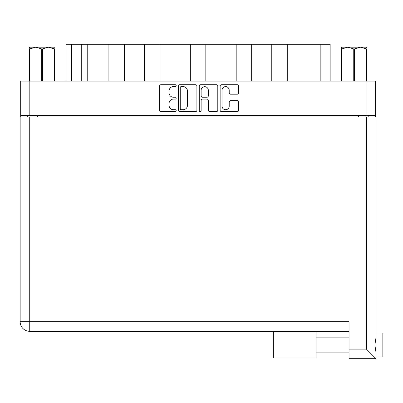 <?xml version="1.0" encoding="UTF-8"?>
<svg xmlns="http://www.w3.org/2000/svg" width="403" height="403" viewBox="0 0 403 403"><rect width="100%" height="100%" fill="white"/><g stroke="black" fill="none" stroke-linecap="round" stroke-linejoin="round"><path stroke-width="0.6" d="M222.028 106.125A3.592 3.592 0 0 0 225.62 109.717A3.592 3.592 0 0 0 229.211 106.125L229.211 102.06A1.345 1.345 0 0 1 230.556 100.72L237.342 100.72A1.345 1.345 0 0 1 238.682 102.06L238.682 110.256A1.345 1.345 0 0 1 237.342 111.601L221.489 111.601A1.345 1.345 0 0 1 220.144 110.256L220.144 86.076A1.345 1.345 0 0 1 221.489 84.731L237.342 84.731A1.345 1.345 0 0 1 238.682 86.076L238.682 92.856A1.345 1.345 0 0 1 237.342 94.201L230.556 94.201A1.345 1.345 0 0 1 229.211 92.856L229.211 90.207A3.592 3.592 0 0 0 225.62 86.61A3.592 3.592 0 0 0 222.028 90.207L222.028 106.125M200.195 111.601A0.942 0.942 0 0 0 201.132 110.659L201.132 100.448A1.345 1.345 0 0 1 202.477 99.103L206.981 99.103A1.345 1.345 0 0 1 208.321 100.448L208.321 110.256A1.345 1.345 0 0 0 209.666 111.601L216.451 111.601A1.345 1.345 0 0 0 217.791 110.256L217.791 86.076A1.345 1.345 0 0 0 216.451 84.731L200.598 84.731A1.345 1.345 0 0 0 199.253 86.076L199.253 110.659A0.942 0.942 0 0 0 200.195 111.601M196.901 110.256L196.901 86.076A1.345 1.345 0 0 0 195.561 84.731L179.708 84.731A1.345 1.345 0 0 0 178.363 86.076L178.363 110.256A1.345 1.345 0 0 0 179.708 111.601L195.561 111.601A1.345 1.345 0 0 0 196.901 110.256M20.699 81.124L20.699 115.616L20.699 81.124L375.46 81.124L375.46 116.986M375.46 81.124L375.46 115.616L20.699 115.616L20.699 116.986M173.391 86.61L175.24 86.61A0.942 0.942 0 0 0 176.182 85.673A0.942 0.942 0 0 0 175.24 84.731L160.963 84.731A1.345 1.345 0 0 0 159.623 86.076L159.623 110.256A1.345 1.345 0 0 0 160.963 111.601L175.24 111.601A0.942 0.942 0 0 0 176.182 110.659A0.942 0.942 0 0 0 175.24 109.717L173.391 109.717A4.297 4.297 0 0 1 169.094 105.42L169.094 103.405A4.297 4.297 0 0 1 173.391 99.103L175.24 99.103A0.942 0.942 0 0 0 176.182 98.166A0.942 0.942 0 0 0 175.24 97.224L173.391 97.224A4.297 4.297 0 0 1 169.094 92.927L169.094 90.912A4.297 4.297 0 0 1 173.391 86.61M236.188 81.124L236.188 44.305L205.822 44.305L205.822 81.124M271.773 81.124L271.773 44.305L251.674 44.305L251.674 81.124M108.901 81.124L108.901 44.305L87.214 44.305L87.214 81.124M144.486 81.124L144.486 44.305L124.386 44.305L124.386 81.124M190.337 81.124L190.337 44.305L159.971 44.305L159.971 81.124M27.333 116.986L27.333 115.616M368.821 115.616L368.821 116.986M66.001 81.124L66.001 44.305L87.214 44.305M320.848 81.124L320.848 44.305L287.258 44.305L287.258 81.124M320.848 44.305L330.158 44.305L330.158 81.124M251.674 44.305L236.188 44.305M287.258 44.305L271.773 44.305M124.386 44.305L108.901 44.305M159.971 44.305L144.486 44.305M205.822 44.305L190.337 44.305M181.184 86.61A0.942 0.942 0 0 0 180.242 87.552L180.242 108.78A0.942 0.942 0 0 0 181.184 109.717L183.133 109.717A4.297 4.297 0 0 0 187.43 105.42L187.43 90.912A4.297 4.297 0 0 0 183.133 86.61L181.184 86.61M208.321 90.272A3.592 3.592 0 0 0 204.729 86.68A3.592 3.592 0 0 0 201.132 90.272L201.132 95.879A1.345 1.345 0 0 0 202.477 97.224L206.981 97.224A1.345 1.345 0 0 0 208.321 95.879L208.321 90.272M376.009 333.029L382.85 333.029L382.85 356.982L376.009 356.982M376.009 345.008L376.009 358.695L349.043 358.695L349.043 321.74L29.731 321.74L29.731 116.986L376.009 116.986L376.009 345.008M376.009 337.462L374.876 345.008L376.009 352.549M20.15 116.986L20.15 321.74L20.15 116.986L29.731 116.986M349.043 331.321L29.731 331.321L29.731 321.74L20.15 321.74A9.581 9.581 0 0 0 29.731 331.321A9.581 9.581 0 0 1 20.15 321.74A9.581 9.581 0 0 0 29.731 331.321M376.009 358.695L366.428 349.114L366.428 116.986M316.058 358.01L273.355 358.01L273.355 332.001L316.058 332.001L316.058 358.01L273.355 358.01M30.049 47.181L29.253 47.932L29.253 48.959L29.253 47.932L30.049 47.181L35.65 47.181L29.605 48.959L29.605 81.124M29.253 81.124L29.253 48.959L29.605 48.959M54.491 81.124L54.491 48.959L48.446 47.181L54.848 47.181L54.848 81.124M54.491 48.959L54.848 48.959M41.695 81.124L41.695 48.959L35.65 47.181L48.446 47.181L42.406 48.959L42.406 81.124M41.695 48.959L42.406 48.959M35.65 47.181L48.894 47.181M366.906 47.932L366.105 47.181L366.906 47.932L366.906 81.124M366.549 81.124L366.549 48.959L360.509 47.181L366.105 47.181M366.549 48.959L366.906 48.959M353.753 81.124L353.753 48.959L347.708 47.181L360.509 47.181L354.464 48.959L354.464 81.124M353.753 48.959L354.464 48.959M341.311 81.124L341.311 47.181L347.708 47.181L341.663 48.959L341.663 81.124M341.311 48.959L341.663 48.959M345.895 47.181L347.708 47.181M360.509 47.181L361.012 47.181M29.182 81.124L29.182 115.616M366.972 115.616L366.972 81.124M358.554 116.986L358.554 115.616M37.6 115.616L37.6 116.986M71.477 44.305L71.477 81.124M81.738 81.124L81.738 44.305M349.043 349.114L366.428 349.114M316.058 352.877L349.043 352.877M316.058 337.135L349.043 337.135"/></g></svg>
